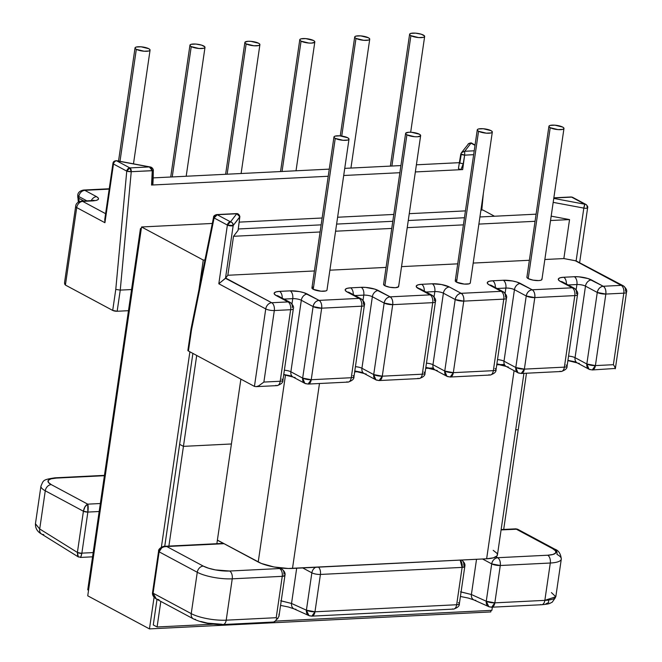 <?xml version="1.0" encoding="UTF-8"?>
<svg xmlns="http://www.w3.org/2000/svg" width="662" height="662" viewBox="0 0 662 662"><rect width="100%" height="100%" fill="white"/><g stroke="black" fill="none" stroke-linecap="round" stroke-linejoin="round"><path stroke-width="0.99" d="M78.786 196.523C79.614 192.899 81.608 190.838 84.761 190.325L83.586 190.044A6.231 3.567 87.2 0 1 84.761 190.325A6.231 4.833 118.2 0 0 78.786 196.523L86.863 200.851L78.786 196.523A6.231 4.833 118.2 0 0 78.761 198.261L83.867 201L78.761 198.261L78.786 196.523L77.727 195.373L78.786 196.523M91.571 200.619A6.231 3.567 87.2 0 1 92.804 200.892C98.803 200.338 100.053 198.923 96.544 196.647A6.231 4.833 118.2 0 0 91.257 200.636A6.231 4.833 -61.8 0 1 96.544 196.647L84.761 190.325L96.544 196.647L98.39 198.112L98.324 199.428L96.362 200.412L92.804 200.892L82.692 201.397L105.606 213.685L82.692 201.397A6.231 4.833 118.2 0 0 76.718 207.595L65.414 285.065L112.705 310.42L65.414 285.065L76.718 207.595L104.927 222.713L76.718 207.595A6.231 4.833 -61.8 0 1 82.692 201.397L92.804 200.892A6.231 3.567 -92.8 0 0 91.629 200.611L81.517 201.116A6.231 3.567 87.2 0 1 82.692 201.397A6.231 3.567 -92.8 0 0 81.517 201.116C77.752 201.885 75.799 203.656 75.658 206.436A6.231 1.663 8.3 0 0 76.718 207.595A6.231 1.663 -171.7 0 1 75.658 206.436L64.52 282.757L65.414 285.065L64.537 283.849M391.887 166.021L410.903 35.674A7.605 2.027 -171.7 0 1 409.604 34.267A7.605 2.027 -171.7 0 1 415.057 33.117A7.605 2.027 -171.7 0 1 423.357 35.061A7.605 2.027 -171.7 0 1 424.648 36.468A7.605 2.027 -171.7 0 1 419.203 37.618A7.605 2.027 -171.7 0 1 410.903 35.674L391.887 166.021M341.741 136.066L355.99 38.404A7.605 2.027 -171.7 0 1 354.691 36.998A7.605 2.027 -171.7 0 1 360.145 35.847A7.605 2.027 -171.7 0 1 368.444 37.784A7.605 2.027 -171.7 0 1 369.735 39.19A7.605 2.027 -171.7 0 1 364.282 40.349A7.605 2.027 -171.7 0 1 355.99 38.404L341.741 136.066M282.053 171.483L301.069 41.135A7.605 2.027 -171.7 0 1 299.778 39.728A7.605 2.027 -171.7 0 1 305.223 38.578A7.605 2.027 -171.7 0 1 313.523 40.514A7.605 2.027 -171.7 0 1 314.822 41.921A7.605 2.027 -171.7 0 1 309.369 43.08A7.605 2.027 -171.7 0 1 301.069 41.135L282.053 171.483M227.14 174.214L246.156 43.866A7.605 2.027 -171.7 0 1 244.866 42.459A7.605 2.027 -171.7 0 1 250.31 41.301A7.605 2.027 -171.7 0 1 258.61 43.245A7.605 2.027 -171.7 0 1 259.901 44.652A7.605 2.027 -171.7 0 1 254.456 45.802A7.605 2.027 -171.7 0 1 246.156 43.866L227.14 174.214M172.228 176.944L191.244 46.597A7.605 2.027 -171.7 0 1 189.944 45.19A7.605 2.027 -171.7 0 1 195.398 44.031A7.605 2.027 -171.7 0 1 203.697 45.976A7.605 2.027 -171.7 0 1 204.988 47.383A7.605 2.027 -171.7 0 1 199.543 48.533A7.605 2.027 -171.7 0 1 191.244 46.597L172.228 176.944M119.987 161.305L136.322 49.319A7.605 2.027 -171.7 0 1 135.031 47.912A7.605 2.027 -171.7 0 1 140.485 46.762A7.605 2.027 -171.7 0 1 148.776 48.707A7.605 2.027 -171.7 0 1 150.075 50.113A7.605 2.027 -171.7 0 1 144.622 51.264A7.605 2.027 -171.7 0 1 136.322 49.319L119.987 161.305M548.922 126.293L526.902 277.204A7.605 2.027 8.3 0 0 528.202 278.611L550.213 127.7A7.605 2.027 -171.7 0 1 548.922 126.293A7.605 2.027 -171.7 0 1 554.367 125.143A7.605 2.027 -171.7 0 1 562.667 127.079A7.605 2.027 -171.7 0 1 563.966 128.486A7.605 2.027 -171.7 0 1 558.513 129.644A7.605 2.027 -171.7 0 1 550.213 127.7L528.202 278.611L527.06 277.726L527.035 276.923M477.269 129.86L455.249 280.771A7.605 2.027 8.3 0 0 456.548 282.178L478.56 131.266A7.605 2.027 -171.7 0 1 477.269 129.86A7.605 2.027 -171.7 0 1 482.714 128.701A7.605 2.027 -171.7 0 1 491.014 130.646A7.605 2.027 -171.7 0 1 492.313 132.052A7.605 2.027 -171.7 0 1 486.86 133.203A7.605 2.027 -171.7 0 1 478.56 131.266L456.548 282.178L455.398 281.284L455.382 280.481L456.482 279.885M405.607 133.418L383.596 284.329A7.605 2.027 8.3 0 0 384.887 285.736L406.907 134.825A7.605 2.027 -171.7 0 1 405.607 133.418A7.605 2.027 -171.7 0 1 411.061 132.268A7.605 2.027 -171.7 0 1 419.36 134.204A7.605 2.027 -171.7 0 1 420.651 135.611A7.605 2.027 -171.7 0 1 415.206 136.761A7.605 2.027 -171.7 0 1 406.907 134.825L384.887 285.736L383.745 284.842L383.72 284.039M333.954 136.976L311.943 287.887A7.605 2.027 8.3 0 0 313.234 289.294L335.253 138.383A7.605 2.027 -171.7 0 1 333.954 136.976A7.605 2.027 -171.7 0 1 339.407 135.826A7.605 2.027 -171.7 0 1 347.707 137.762A7.605 2.027 -171.7 0 1 348.998 139.169A7.605 2.027 -171.7 0 1 343.553 140.327A7.605 2.027 -171.7 0 1 335.253 138.383L313.234 289.294L312.092 288.4L312.067 287.598L313.167 287.01M461.207 154.552L460.752 154.246L461.422 152.748L460.843 153.932L464.641 155.123L462.664 169.588L415.355 171.938L462.664 169.588L463.201 163.837L461 169.513L462.664 169.588L461 169.513L463.201 163.837L464.625 155.189L461.207 154.552L459.784 163.2L461.207 154.552L464.625 155.189L473.644 154.676L464.641 155.123L464.724 151.267L474.215 150.795L464.724 151.267L464.641 155.123L460.818 153.956L461.207 154.552M458.468 168.611L459.031 169.009L458.476 168.371L459.362 162.844L463.201 163.837L459.329 162.902L460.752 154.246M152.732 178.459A2.491 0.621 -178.8 0 1 153.162 178.781A2.491 0.621 -178.8 0 1 152.078 179.294L152.674 184.83L151.548 185.046L152.674 184.83L152.078 179.294L151.548 185.046L328.228 176.266L151.548 185.046L152.26 170.713L152.078 179.294A2.491 0.621 1.2 0 0 153.162 178.814L153.336 170.225A2.491 0.621 -178.8 0 1 152.26 170.713L131.25 171.69L120.252 290.105L131.556 289.542L120.252 290.105L131.25 171.69A3.244 0.645 -174.7 0 1 126.756 171.127L113.492 164.01L104.927 222.713L113.492 164.01A3.244 0.869 -171.7 0 1 112.937 163.415A3.244 0.869 8.3 0 0 113.492 164.01L126.756 171.127L115.776 289.402L126.756 171.127L131.25 171.69L152.26 170.647L151.499 168.355L149.397 166.932L116.595 160.792L129.86 167.908L149.397 166.932L129.86 167.908A3.244 1.854 87.2 0 1 131.25 171.69L129.86 167.908L126.756 171.127A3.244 2.516 -61.8 0 1 129.86 167.908L116.595 160.792A3.244 2.516 118.2 0 0 113.492 164.01A3.244 2.516 -61.8 0 1 116.595 160.792L149.397 166.932L152.26 170.647L153.327 169.902A2.491 0.778 175.3 0 1 152.26 170.647L152.26 170.713A2.491 0.621 1.2 0 0 153.336 170.192A2.491 0.621 -178.8 0 1 153.336 170.225L153.327 169.911M238.808 224.972A2.491 0.952 -172.8 0 1 238.759 225.138L238.072 230.401L233.52 236.284L320.094 231.981L233.52 236.284L227.827 275.26L225.668 278.048L227.827 275.26L314.409 270.957L227.827 275.26L233.52 236.284L238.072 230.401L239.785 217.012A2.491 0.952 7.2 0 0 239.834 216.846A2.491 0.952 -172.8 0 1 239.834 216.863A2.491 0.952 -172.8 0 1 239.785 217.012L238.759 225.138A2.491 0.952 7.2 0 0 238.808 224.997A2.491 0.952 7.2 0 0 238.8 224.848M548.533 600.79L548.624 602.544L545.869 603.852M109.189 189.117L84.761 190.325L109.189 189.117M281.847 379.144A6.231 1.663 -171.7 0 1 282.906 380.294A6.231 1.663 -171.7 0 1 280.208 381.254A6.231 1.663 8.3 0 0 282.906 380.294L293.34 308.765A6.231 1.663 -171.7 0 1 290.643 309.717A6.231 1.663 8.3 0 0 293.34 308.765C294.077 306.961 293.009 304.826 290.122 302.368L278.338 296.055A6.231 4.833 118.2 0 0 276.261 295.6L288.044 301.922A6.231 4.833 -61.8 0 1 290.122 302.368A6.231 4.833 118.2 0 0 288.044 301.922A6.231 3.567 87.2 0 1 290.643 309.717L280.208 381.254A6.231 3.567 87.2 0 1 277.055 385.623A6.231 3.567 -92.8 0 0 280.208 381.254L263.881 382.065L258.643 385.905L256.219 386.641L254.44 386.401L256.219 386.641L258.643 385.905L263.881 382.065L274.316 310.536L290.643 309.717A6.231 3.567 -92.8 0 0 288.044 301.922L271.71 302.733A6.231 3.567 87.2 0 1 274.316 310.536A6.231 1.663 -171.7 0 1 265.743 308.931A6.231 1.663 8.3 0 0 274.316 310.536L263.881 382.065L280.208 381.254L290.643 309.717L274.316 310.536A6.231 3.567 -92.8 0 0 271.71 302.733A6.231 4.833 118.2 0 0 265.743 308.931A6.231 4.833 -61.8 0 1 271.71 302.733L225.668 278.048L218.816 283.766L225.485 278.321L233.181 225.527A3.244 0.869 -171.7 0 1 230.682 225.883A3.244 0.869 -171.7 0 1 227.38 225.072L218.816 283.766L265.743 308.931L254.44 386.401L188.43 351.017L254.44 386.401L265.743 308.931L218.816 283.766L227.38 225.072L214.107 217.955L217.21 214.736L216.598 214.587A3.244 1.854 87.2 0 1 217.21 214.736L236.748 213.76L217.21 214.736L230.484 221.844L236.748 213.76L239.81 216.739L233.181 225.527L225.485 278.321L271.71 302.733L288.044 301.922L276.261 295.6L274.382 294.143L274.341 292.827L276.153 291.851L279.53 291.379L290.146 290.85L299.398 291.578L303.858 292.678L319.076 300.382L359.085 298.388L347.302 292.074L345.423 290.61L345.39 289.294L347.194 288.326L350.57 287.846L361.187 287.316L365.623 287.407L374.899 289.145L390.117 296.849L430.134 294.863L416.464 287.076L416.431 285.761L418.235 284.792L421.62 284.312L432.228 283.791L441.48 284.519L449.374 287.002L461.157 293.316L501.175 291.33L489.383 285.008L487.505 283.551L487.472 282.235L489.284 281.259L492.66 280.787L503.277 280.258L512.52 280.986L516.989 282.086L532.207 289.791L572.216 287.796L560.424 281.482L558.554 280.018L558.513 278.702L560.325 277.734L563.701 277.254L574.318 276.724L578.754 276.815L588.03 278.553L603.248 286.257L621.213 285.363L575.17 260.679L563.858 258.561L544.851 259.504L563.858 258.561L576.122 260.902L583.826 208.1L553.184 202.365L583.826 208.1L576.122 260.902L575.17 260.679L621.213 285.363A6.231 4.833 -61.8 0 1 623.29 285.818A6.231 4.833 -61.8 0 1 625.449 291.048A6.231 1.663 -171.7 0 1 626.509 292.207A6.231 1.663 -171.7 0 1 623.811 293.167L605.846 294.06L595.411 365.59L613.376 364.696L623.811 293.167A6.231 3.567 -92.8 0 0 621.213 285.363L603.248 286.257A6.231 3.567 87.2 0 1 605.846 294.06L623.811 293.167A6.231 1.663 8.3 0 0 626.509 292.207C627.245 290.403 626.169 288.268 623.29 285.818A6.231 4.833 118.2 0 0 621.213 285.363A6.231 3.567 87.2 0 1 623.811 293.167L613.376 364.696L614.733 366.731L613.376 364.696L595.411 365.59L605.846 294.06C606.169 290.337 605.3 287.738 603.248 286.257L591.456 279.935A6.231 4.833 118.2 0 0 585.489 286.133L597.273 292.455L586.838 363.984L575.055 357.67L585.489 286.133L597.273 292.455A6.231 4.833 -61.8 0 1 603.248 286.257C600.095 286.762 598.109 288.831 597.273 292.455L605.846 294.06A6.231 1.663 -171.7 0 1 597.273 292.455L586.838 363.984A6.231 1.663 8.3 0 0 595.411 365.59A6.231 3.567 87.2 0 1 592.25 369.959L595.411 365.59L586.838 363.984L588.998 369.222A6.231 4.833 -61.8 0 1 586.838 363.984L575.055 357.67A6.231 1.663 8.3 0 0 568.55 356.098A6.231 1.663 8.3 0 1 575.055 357.67A6.231 4.833 118.2 0 0 577.214 362.908L588.998 369.222L592.25 369.959L614.146 368.527M529.377 260.274L473.198 263.071L529.377 260.274M457.723 263.84L401.544 266.629L457.723 263.84M386.062 267.398L329.883 270.187L386.062 267.398M470.169 283.253L469.06 283.841L464.294 284.081L456.548 282.178A7.605 2.027 8.3 0 0 464.848 284.114A7.605 2.027 8.3 0 0 470.293 282.964L492.313 132.052M326.854 290.37L325.754 290.966L320.987 291.197L313.234 289.294A7.605 2.027 8.3 0 0 321.533 291.239A7.605 2.027 8.3 0 0 326.987 290.08L348.998 139.169M398.491 286.009L398.507 286.812L395.346 287.697L389.703 287.25L384.887 285.736A7.605 2.027 8.3 0 0 393.187 287.672A7.605 2.027 8.3 0 0 398.64 286.522L420.651 135.611M541.797 278.884L541.822 279.687L540.722 280.283L538.661 280.572L533.018 280.125L528.202 278.611A7.605 2.027 8.3 0 0 536.501 280.556A7.605 2.027 8.3 0 0 541.946 279.397L563.966 128.486M508.251 366.889A6.231 4.833 -61.8 0 1 506.107 366.4A6.231 4.833 -61.8 0 1 504.005 361.195L514.448 289.666A6.231 4.833 -61.8 0 1 520.415 283.468A6.231 4.833 118.2 0 0 514.448 289.666A6.231 1.663 -171.7 0 0 505.876 288.061L505.106 293.299L505.876 288.061A6.231 3.567 -92.8 0 0 503.277 280.258A6.231 3.567 87.2 0 1 505.876 288.061L497.121 288.491L505.876 288.061A6.231 1.663 -171.7 0 1 514.448 289.666L526.232 295.98L515.797 367.518L504.005 361.195L514.448 289.666L526.232 295.98L534.805 297.586L524.37 369.123L564.38 367.137L574.815 295.6L534.805 297.586C535.128 293.87 534.259 291.272 532.207 289.791L520.415 283.468A12.462 3.327 8.3 0 0 503.277 280.258L492.66 280.787A12.462 3.327 8.3 0 0 489.383 285.008L501.175 291.33L461.157 293.316L449.374 287.002A12.462 3.327 8.3 0 0 432.228 283.791L421.62 284.312A12.462 3.327 8.3 0 0 418.343 288.541L430.134 294.863L390.117 296.849L378.333 290.527A12.462 3.327 8.3 0 0 361.187 287.316L350.57 287.846A12.462 3.327 8.3 0 0 347.302 292.074L359.085 298.388L319.076 300.382L307.284 294.06A12.462 3.327 8.3 0 0 290.146 290.85L279.53 291.379A12.462 3.327 8.3 0 0 276.261 295.6A6.231 4.833 -61.8 0 1 278.396 296.088M463.764 301.119L453.329 372.656L493.339 370.662L503.774 299.133L463.764 301.119C464.079 297.395 463.218 294.797 461.157 293.316C458.013 293.82 456.019 295.889 455.191 299.514L444.756 371.051L432.965 364.729L443.399 293.192L455.191 299.514A6.231 4.833 -61.8 0 1 461.157 293.316A6.231 3.567 87.2 0 1 463.764 301.119A6.231 1.663 -171.7 0 1 455.191 299.514L463.764 301.119L503.774 299.133A6.231 3.567 -92.8 0 0 501.175 291.33A6.231 3.567 87.2 0 1 503.774 299.133A6.231 1.663 8.3 0 0 506.471 298.173A6.231 1.663 -171.7 0 1 503.774 299.133L493.339 370.662L453.329 372.656L463.764 301.119M392.715 304.652L382.28 376.182L422.298 374.195L432.733 302.658L392.715 304.652C393.038 300.929 392.169 298.33 390.117 296.849C386.964 297.354 384.978 299.423 384.15 303.047L373.716 374.576L361.924 368.262L372.358 296.725L384.15 303.047A6.231 4.833 -61.8 0 1 390.117 296.849A6.231 3.567 87.2 0 1 392.715 304.652A6.231 1.663 -171.7 0 1 384.15 303.047L392.715 304.652L432.733 302.658A6.231 3.567 -92.8 0 0 430.134 294.863A6.231 3.567 87.2 0 1 432.733 302.658A6.231 1.663 8.3 0 0 435.431 301.698A6.231 1.663 -171.7 0 1 432.733 302.658L422.298 374.195L382.28 376.182L392.715 304.652M321.674 308.178L311.239 379.715L351.249 377.721L361.692 306.192L321.674 308.178C321.997 304.462 321.128 301.864 319.076 300.382C315.923 300.887 313.937 302.948 313.101 306.572L302.666 378.11L290.883 371.787L301.318 300.258L313.101 306.572A6.231 4.833 -61.8 0 1 319.076 300.382A6.231 3.567 87.2 0 1 321.674 308.178A6.231 1.663 -171.7 0 1 313.101 306.572L321.674 308.178L361.692 306.192A6.231 3.567 -92.8 0 0 359.085 298.388A6.231 3.567 87.2 0 1 361.692 306.192A6.231 1.663 8.3 0 0 364.39 305.232A6.231 1.663 -171.7 0 1 361.692 306.192L351.249 377.721L311.239 379.715L321.674 308.178M452.485 608.908A6.231 3.567 87.2 0 0 453.503 609.106A6.231 3.567 -92.8 0 0 456.656 604.745A6.231 3.567 87.2 0 1 453.503 609.106L311.827 616.148L314.98 611.787L306.407 610.182A6.231 1.663 8.3 0 0 314.98 611.787A6.231 3.567 87.2 0 1 311.827 616.148A6.231 3.567 87.2 0 1 310.809 615.95A6.231 4.907 -65.7 0 1 308.947 615.602A6.231 4.907 -65.7 0 1 306.407 610.182L311.86 572.837A6.231 4.833 -61.8 0 1 315.642 567.284A6.231 4.833 118.2 0 0 311.86 572.837L302.691 567.922L311.86 572.837A6.231 1.663 8.3 0 0 320.425 574.442A6.231 3.567 -92.8 0 0 318.505 567.135A6.231 3.567 87.2 0 1 320.425 574.442L314.98 611.787L456.656 604.745L462.109 567.4L320.425 574.442L462.109 567.4A6.231 3.567 -92.8 0 0 460.181 560.102L462.109 567.4L456.656 604.745A6.231 1.663 8.3 0 0 459.354 603.785A6.231 1.663 -171.7 0 1 456.656 604.745L314.98 611.787L320.425 574.442A6.231 1.663 -171.7 0 1 311.86 572.837L306.407 610.182L291.537 603.463L296.684 568.219L291.537 603.463L280.638 600.782M164.433 546.316L166.766 546.531L164.11 546.738L161.727 547.822L159.128 551.835L197.268 572.274A25.421 6.785 8.3 0 0 232.238 578.828L282.252 576.337L284.95 575.386A6.231 1.663 -171.7 0 1 282.252 576.337L276.22 617.696L226.205 620.178A25.421 6.785 -171.7 0 1 191.235 613.633A25.421 6.785 8.3 0 0 226.205 620.178L232.238 578.828L226.205 620.178L276.22 617.696L282.252 576.337L232.238 578.828A25.421 6.785 -171.7 0 1 197.268 572.274L191.235 613.633L153.096 593.185A3.244 0.869 -171.7 0 1 152.55 592.581A3.244 0.869 8.3 0 0 153.096 593.185L159.128 551.835L153.096 593.185L191.235 613.633L197.268 572.274L159.128 551.835A3.244 0.869 -171.7 0 1 158.582 551.231A3.244 0.869 8.3 0 0 159.128 551.835C160.088 548.293 162.629 546.522 166.766 546.531L203.242 566.084L208.522 568.211L215.398 569.899L229.64 571.025L279.654 568.542L277.932 567.624L279.654 568.542L229.64 571.025A19.19 5.122 -171.7 0 1 203.242 566.084L166.766 546.531L223.93 543.692L164.739 546.291L192.89 353.409L164.755 546.291M238.295 228.969L321.136 224.848L238.295 228.969M336.61 224.087L392.789 221.29L336.61 224.087M408.264 220.52L464.451 217.732L408.264 220.52M479.925 216.962L536.104 214.174L479.925 216.962M575.857 361.973L567.93 360.36M504.816 365.498L496.881 363.893M433.776 369.032L425.84 367.418M362.726 372.565L354.799 370.952M291.685 376.09L283.758 374.485M191.012 329.18L187.876 350.413A3.244 0.869 8.3 0 0 188.43 351.017L191.492 329.999L191.012 329.18L191.492 329.999L214.107 217.955L191.492 329.999L188.43 351.017L187.934 350.289L188.397 350.041M128.469 310.693L117.166 311.256L112.705 310.42L115.776 289.402L120.252 290.105L115.776 289.402L112.705 310.42A3.244 0.869 8.3 0 0 117.166 311.256L120.252 290.105L117.166 311.256L128.469 310.693M40.953 486.04A25.421 6.785 8.3 0 0 45.273 490.79A6.231 4.833 -61.8 0 1 51.247 484.601A6.231 4.833 118.2 0 0 45.273 490.79A25.421 6.785 -171.7 0 1 40.945 486.09L35.442 523.774L39.703 528.979L45.273 490.79L83.412 511.238L85.034 506.703L87.715 504.154C85.58 505.197 84.14 507.564 83.412 511.238L87.864 512.074L99.176 511.511L87.864 512.074C88.336 508.35 88.286 505.71 87.715 504.154L51.247 484.601A19.19 5.122 -171.7 0 1 56.287 478.096L104.397 475.705L56.287 478.096L51.082 478.825L48.293 480.322L48.351 482.35L51.247 484.601L87.715 504.154L100.334 503.525L87.715 504.154L87.864 512.074L81.873 553.142L93.185 552.588L81.873 553.142L87.864 512.074A3.244 0.869 -171.7 0 1 83.412 511.238L45.273 490.79L39.703 528.979L77.396 552.439A2.987 1.713 -92.8 0 0 77.421 552.315L83.412 511.238L77.421 552.315A3.244 0.869 8.3 0 0 81.873 553.142A3.244 0.869 -171.7 0 1 77.421 552.315A2.987 1.713 87.2 0 1 77.396 552.439L78.339 556.932L79.829 557.015C80.483 558.033 81.153 556.833 81.831 553.415L77.396 552.439A3.244 0.976 9.9 0 0 81.831 553.415A6.231 3.567 -92.8 0 0 81.873 553.142A6.231 3.567 87.2 0 1 81.831 553.415L80.822 556.891L80.284 557.429L79.829 557.015M164.73 546.291L222.755 543.411A6.231 3.567 -92.8 0 1 223.93 543.692L217.384 540.184L223.93 543.692L222.531 543.428M554.88 549.203A6.231 4.833 118.2 0 0 552.737 548.715A19.19 5.122 -171.7 0 1 547.697 555.219L497.683 557.71L495.962 556.783L497.683 557.71L547.697 555.219L552.902 554.483L555.683 552.993L555.625 550.966L552.737 548.715L516.261 529.161L501.084 529.914L517.51 529.178L516.261 529.161L552.737 548.715A6.231 4.833 -61.8 0 1 554.814 549.162A6.231 4.833 -61.8 0 1 556.974 554.4A25.421 6.785 -171.7 0 1 561.302 559.109A25.421 6.785 -171.7 0 1 550.296 563.023L500.282 565.505L494.837 602.85L544.851 600.36L550.296 563.023L544.851 600.36C550.312 600.103 553.821 599.201 555.393 597.662L552.232 602.172C549.129 603.678 549.957 603.909 541.69 604.729A6.231 3.567 -92.8 0 0 544.851 600.36A6.231 3.567 87.2 0 1 541.739 604.72A6.231 3.567 87.2 0 1 540.68 604.522M335.568 231.212L391.755 228.423L335.568 231.212M407.229 227.654L463.408 224.865L407.229 227.654M478.883 224.095L535.062 221.298L478.883 224.095M550.536 220.529L569.543 219.585L563.858 258.561L569.543 219.585L550.536 220.529M239.851 216.499A2.491 1.101 -179 0 1 239.81 216.739L239.859 216.54C239.172 214.505 238.088 213.528 236.615 213.594L216.598 214.587C214.405 215.266 213.396 216.168 213.569 217.285L214.107 217.955A3.244 1.076 -168.6 0 1 213.586 217.177L190.954 329.312M197.268 572.274A6.231 4.833 -61.8 0 1 203.242 566.084A6.231 4.833 118.2 0 0 197.268 572.274M232.238 578.828A6.231 3.567 -92.8 0 0 229.64 571.025A6.231 3.567 87.2 0 1 232.238 578.828M277.899 618.565L277.188 619.086L276.22 617.696L277.188 619.086L278.983 616.264L284.95 575.386C285.545 573.234 284.47 571.099 281.731 568.989L279.654 568.542C281.706 570.023 282.575 572.622 282.252 576.337A6.231 3.567 -92.8 0 0 279.654 568.542A6.231 4.833 -61.8 0 1 281.731 568.989A6.231 4.833 -61.8 0 1 283.89 574.227M551.173 216.151L569.543 219.585L551.173 216.151M236.748 213.76L230.484 221.844L217.21 214.736A3.244 2.516 118.2 0 0 214.107 217.955L227.38 225.072A3.244 2.516 -61.8 0 1 230.484 221.844A3.244 3.087 37.8 0 1 233.181 225.527L239.785 217.012L238.982 214.678L236.748 213.76M239.818 216.714A2.491 0.952 7.2 0 1 239.834 216.846L239.793 216.284M231.659 222.308L230.484 221.844L227.38 225.072L233.181 225.527L232.577 223.168L231.659 222.308M571.612 197.119L553.821 198.004L571.612 197.119A3.244 1.854 -92.8 0 0 571 196.978L572.688 197.359A3.244 2.516 118.2 0 0 571.612 197.119L584.877 204.235L571.612 197.119M579.664 262.425L587.633 207.794C588.088 206.991 587.525 205.882 585.961 204.467A3.244 2.516 118.2 0 0 584.877 204.235L583.826 208.1A3.244 0.869 8.3 0 0 587.633 207.794A3.244 0.869 -171.7 0 1 583.826 208.1A3.244 0.463 -79.4 0 1 584.877 204.235L553.763 198.41L584.877 204.235A3.244 2.516 -61.8 0 1 585.961 204.467A3.244 2.516 -61.8 0 1 587.086 207.198M561.302 559.158A25.421 6.785 8.3 0 1 550.296 563.023A6.231 3.567 -92.8 0 0 547.697 555.219A6.231 3.567 87.2 0 1 550.296 563.023L500.282 565.505L491.709 563.9A6.231 4.833 -61.8 0 1 497.683 557.71A6.231 3.567 87.2 0 1 500.282 565.505C500.604 561.79 499.736 559.191 497.683 557.71C494.531 558.215 492.536 560.275 491.709 563.9L486.264 601.245A6.231 1.663 8.3 0 0 494.837 602.85L500.282 565.505A6.231 1.663 -171.7 0 1 491.709 563.9L482.54 558.985L491.709 563.9L486.264 601.245L471.394 594.526L476.532 559.282L471.394 594.526L460.487 591.845M461.538 560.027L461.538 560.027A6.231 4.833 -61.8 0 1 461.579 560.052A6.231 4.833 -61.8 0 1 463.739 565.29A6.231 1.663 -171.7 0 1 464.807 566.449A6.231 1.663 -171.7 0 1 462.109 567.4L464.807 566.449L459.354 603.785A6.231 1.663 -171.7 0 0 458.294 602.635M399.881 172.708L343.702 175.496L399.881 172.708M459.37 162.67L416.398 164.805L459.37 162.67M400.915 165.574L344.737 168.371L400.915 165.574M329.262 169.133L153.179 177.888L329.262 169.133M105.126 475.324L55.111 477.815A6.231 3.567 87.2 0 1 56.287 478.096A6.231 3.567 -92.8 0 0 55.054 477.815M459.031 169.009L461 169.513L459.031 169.009M116.595 160.792L116.595 160.792A3.244 0.463 100.6 0 1 116.735 160.701C114.41 160.725 113.144 161.636 112.937 163.415L104.753 219.503L104.927 222.713L105.15 218.071M149.397 166.932L150.224 166.981L149.397 166.932M475.01 145.334L470.988 143.182L464.724 151.267L461.422 152.748L468.63 143.671L470.988 143.182L475.01 145.334M462.126 152.061L464.724 151.267L470.988 143.182L472.072 143.414A3.244 2.516 118.2 0 0 470.988 143.182A3.244 3.087 -142.2 0 0 467.976 144.283C470.003 142.827 471.369 142.529 472.072 143.414L475.051 145.011M306.903 383.795A6.231 4.833 -61.8 0 1 304.826 383.348A6.231 4.833 -61.8 0 1 302.666 378.11L313.101 306.572L301.318 300.258A6.231 1.663 -171.7 0 0 292.745 298.653L283.99 299.083L292.745 298.653L291.983 303.891L292.745 298.653A6.231 3.567 -92.8 0 0 290.146 290.85A6.231 3.567 87.2 0 1 292.745 298.653A6.231 1.663 -171.7 0 1 301.318 300.258A6.231 4.833 -61.8 0 1 307.284 294.06A6.231 4.833 118.2 0 0 301.318 300.258L290.883 371.787A6.231 1.663 8.3 0 0 284.379 370.215A6.231 1.663 8.3 0 1 290.883 371.787A6.231 4.833 118.2 0 0 293.043 377.026L283.725 374.709M417.962 378.275A6.231 3.567 87.2 0 0 419.137 378.556A6.231 3.567 -92.8 0 0 422.298 374.195A6.231 3.567 87.2 0 1 419.137 378.556L379.127 380.551L382.28 376.182L373.716 374.576A6.231 1.663 8.3 0 0 382.28 376.182A6.231 3.567 87.2 0 1 379.127 380.551A6.231 3.567 87.2 0 1 377.952 380.269A6.231 4.833 -61.8 0 1 375.875 379.814A6.231 4.833 -61.8 0 1 373.716 374.576L384.15 303.047L372.358 296.725A6.231 1.663 -171.7 0 0 363.786 295.12L355.031 295.55L363.786 295.12L363.024 300.366L363.786 295.12A6.231 3.567 -92.8 0 0 361.187 287.316A6.231 3.567 87.2 0 1 363.786 295.12A6.231 1.663 -171.7 0 1 372.358 296.725A6.231 4.833 -61.8 0 1 378.333 290.527A6.231 4.833 118.2 0 0 372.358 296.725L361.924 368.262A6.231 1.663 8.3 0 0 355.42 366.69A6.231 1.663 8.3 0 1 361.924 368.262A6.231 4.833 118.2 0 0 364.083 373.492L354.766 371.183M448.993 376.736A6.231 4.833 -61.8 0 1 446.916 376.281A6.231 4.833 -61.8 0 1 444.756 371.051L455.191 299.514L443.399 293.192A6.231 1.663 -171.7 0 0 434.835 291.586L426.08 292.025L434.835 291.586L434.065 296.833L434.835 291.586A6.231 3.567 -92.8 0 0 432.228 283.791A6.231 3.567 87.2 0 1 434.835 291.586A6.231 1.663 -171.7 0 1 443.399 293.192A6.231 4.833 -61.8 0 1 449.374 287.002A6.231 4.833 118.2 0 0 443.399 293.192L432.965 364.729A6.231 1.663 8.3 0 0 426.46 363.157A6.231 1.663 8.3 0 1 432.965 364.729A6.231 4.833 118.2 0 0 435.124 369.967L425.807 367.65M579.291 363.355A6.231 4.833 -61.8 0 1 577.148 362.867A6.231 4.833 -61.8 0 1 575.055 357.67L585.489 286.133A6.231 1.663 -171.7 0 0 576.916 284.528A6.231 1.663 -171.7 0 1 585.489 286.133A6.231 4.833 -61.8 0 1 591.456 279.935A12.462 3.327 8.3 0 0 574.318 276.724A6.231 3.567 87.2 0 1 576.916 284.528L568.162 284.966L576.916 284.528L576.155 289.774L576.916 284.528A6.231 3.567 -92.8 0 0 574.318 276.724L563.701 277.254A12.462 3.327 8.3 0 0 560.424 281.482L572.216 287.796L532.207 289.791C529.054 290.295 527.06 292.356 526.232 295.98A6.231 4.833 -61.8 0 1 532.207 289.791A6.231 3.567 87.2 0 1 534.805 297.586A6.231 1.663 -171.7 0 1 526.232 295.98L515.797 367.518L504.005 361.195A6.231 1.663 8.3 0 0 497.51 359.623A6.231 1.663 8.3 0 1 504.005 361.195A6.231 4.833 118.2 0 0 506.173 366.434L496.848 364.117M256.219 386.641L277.055 385.623A6.231 3.567 87.2 0 1 275.872 385.334M290.122 302.368A6.231 4.833 -61.8 0 1 292.281 307.607M282.227 298.14A6.231 3.567 -92.8 0 0 279.53 291.379A6.231 3.567 87.2 0 1 282.227 298.14M295.12 377.472A6.231 4.833 -61.8 0 1 292.976 376.992A6.231 4.833 -61.8 0 1 290.883 371.787L302.666 378.11A6.231 1.663 8.3 0 0 311.239 379.715L302.666 378.11L304.826 383.348L293.043 377.026M346.921 381.808A6.231 3.567 87.2 0 0 348.096 382.09A6.231 3.567 -92.8 0 0 351.249 377.721A6.231 3.567 87.2 0 1 348.096 382.09L308.078 384.076L311.239 379.715A6.231 3.567 87.2 0 1 308.078 384.076L304.826 383.348M361.162 298.843A6.231 4.833 118.2 0 0 359.085 298.388A6.231 4.833 -61.8 0 1 361.162 298.843A6.231 4.833 -61.8 0 1 363.322 304.081A6.231 1.663 -171.7 0 1 364.39 305.232C365.126 303.428 364.05 301.301 361.162 298.843L349.379 292.521A6.231 4.833 118.2 0 0 347.302 292.074A6.231 4.833 -61.8 0 1 349.437 292.554M351.249 377.721A6.231 1.663 8.3 0 0 353.947 376.769A6.231 1.663 -171.7 0 1 351.249 377.721M352.887 375.611A6.231 1.663 -171.7 0 1 353.947 376.769L364.39 305.232M353.268 294.607A6.231 3.567 -92.8 0 0 350.57 287.846A6.231 3.567 87.2 0 1 353.268 294.607M366.16 373.947A6.231 4.833 -61.8 0 1 364.017 373.459A6.231 4.833 -61.8 0 1 361.924 368.262L373.716 374.576L375.875 379.814L364.083 373.492M432.212 295.31A6.231 4.833 118.2 0 0 430.134 294.863A6.231 4.833 -61.8 0 1 432.212 295.31A6.231 4.833 -61.8 0 1 434.371 300.548A6.231 1.663 -171.7 0 1 435.431 301.698C436.167 299.894 435.091 297.768 432.212 295.31L420.42 288.988A6.231 4.833 118.2 0 0 418.343 288.541A6.231 4.833 -61.8 0 1 420.486 289.021M422.298 374.195A6.231 1.663 8.3 0 0 424.996 373.236A6.231 1.663 -171.7 0 1 422.298 374.195M423.928 372.085A6.231 1.663 -171.7 0 1 424.996 373.236L435.431 301.698M424.309 291.081A6.231 3.567 -92.8 0 0 421.62 284.312A6.231 3.567 87.2 0 1 424.309 291.081M437.201 370.414A6.231 4.833 -61.8 0 1 435.066 369.934A6.231 4.833 -61.8 0 1 432.965 364.729L444.756 371.051A6.231 1.663 8.3 0 0 453.329 372.656L444.756 371.051L446.916 376.281L435.124 369.967M489.003 374.75A6.231 3.567 87.2 0 0 490.178 375.031A6.231 3.567 -92.8 0 0 493.339 370.662A6.231 3.567 87.2 0 1 490.178 375.031L450.168 377.017L453.329 372.656A6.231 3.567 87.2 0 1 450.168 377.017L446.916 376.281M503.252 291.776A6.231 4.833 118.2 0 0 501.175 291.33A6.231 4.833 -61.8 0 1 503.252 291.776A6.231 4.833 -61.8 0 1 505.412 297.015A6.231 1.663 -171.7 0 1 506.471 298.173C507.208 296.369 506.132 294.234 503.252 291.776L491.461 285.463A6.231 4.833 118.2 0 0 489.383 285.008A6.231 4.833 -61.8 0 1 491.527 285.496M493.339 370.662A6.231 1.663 8.3 0 0 496.037 369.702A6.231 1.663 -171.7 0 1 493.339 370.662M494.977 368.552A6.231 1.663 -171.7 0 1 496.037 369.702L506.471 298.173M495.358 287.548A6.231 3.567 -92.8 0 0 492.66 280.787A6.231 3.567 87.2 0 1 495.358 287.548M520.034 373.202A6.231 4.833 -61.8 0 1 517.957 372.756A6.231 4.833 -61.8 0 1 515.797 367.518A6.231 1.663 8.3 0 0 524.37 369.123L534.805 297.586L574.815 295.6A6.231 3.567 -92.8 0 0 572.216 287.796A6.231 3.567 87.2 0 1 574.815 295.6A6.231 1.663 8.3 0 0 577.512 294.64A6.231 1.663 -171.7 0 1 574.815 295.6L564.38 367.137L524.37 369.123L515.797 367.518L517.957 372.756L506.173 366.434M560.044 371.217A6.231 3.567 87.2 0 0 561.227 371.498A6.231 3.567 -92.8 0 0 564.38 367.137A6.231 3.567 87.2 0 1 561.227 371.498L521.209 373.484L524.37 369.123A6.231 3.567 87.2 0 1 521.209 373.484L517.957 372.756M574.293 288.251A6.231 4.833 118.2 0 0 572.216 287.796A6.231 4.833 -61.8 0 1 574.293 288.251A6.231 4.833 -61.8 0 1 576.453 293.489A6.231 1.663 -171.7 0 1 577.512 294.64C578.249 292.836 577.181 290.709 574.293 288.251L562.501 281.929A6.231 4.833 118.2 0 0 560.424 281.482A6.231 4.833 -61.8 0 1 562.568 281.962M564.38 367.137A6.231 1.663 8.3 0 0 567.077 366.177A6.231 1.663 -171.7 0 1 564.38 367.137M623.29 285.818L576.122 260.902M566.018 365.019A6.231 1.663 -171.7 0 1 567.077 366.177L577.512 294.64M566.399 284.015A6.231 3.567 -92.8 0 0 563.701 277.254A6.231 3.567 87.2 0 1 566.399 284.015M614.733 366.731L615.147 368.808M591.075 369.677A6.231 4.833 -61.8 0 1 588.998 369.222M335.253 138.383L342.999 140.286L347.765 140.054L348.874 139.459L348.849 138.656L347.707 137.762L339.954 135.859L335.187 136.099L334.087 136.686L334.103 137.489L335.253 138.383M406.907 134.825L414.66 136.728L417.366 136.786L420.527 135.9L420.502 135.098L419.36 134.204L411.607 132.301L408.901 132.243L405.74 133.128L405.765 133.931L406.907 134.825M478.56 131.266L486.313 133.17L491.08 132.93L492.18 132.342L492.156 131.539L491.014 130.646L483.26 128.742L478.494 128.974L477.393 129.57L477.418 130.373L478.56 131.266M550.213 127.7L557.967 129.603L562.733 129.371L563.834 128.776L563.817 127.973L562.667 127.079L554.922 125.176L550.155 125.416L549.046 126.012L549.071 126.814L550.213 127.7M136.322 49.319L144.076 51.222L148.842 50.991L149.943 50.395L149.926 49.592L148.776 48.707L141.031 46.795L136.264 47.035L135.156 47.631L135.18 48.434L136.322 49.319M191.244 46.597L198.997 48.5L203.755 48.26L204.864 47.664L204.839 46.861L201.604 45.132L195.944 44.073L191.177 44.304L190.077 44.9L190.093 45.703L191.244 46.597M246.156 43.866L253.91 45.769L258.677 45.529L259.777 44.942L259.752 44.139L258.61 43.245L250.857 41.342L248.151 41.284L244.99 42.169L245.014 42.972L246.156 43.866M301.069 41.135L308.823 43.038L311.529 43.096L314.69 42.211L314.673 41.408L313.523 40.514L305.77 38.611L301.011 38.851L299.903 39.439L299.927 40.241L301.069 41.135M355.99 38.404L363.736 40.308L368.502 40.076L369.611 39.48L369.586 38.677L368.444 37.784L360.691 35.88L355.924 36.12L354.824 36.708L354.84 37.511L355.99 38.404M410.903 35.674L418.657 37.585L423.423 37.345L424.524 36.749L424.499 35.947L421.264 34.217L415.604 33.158L410.837 33.39L409.737 33.985L409.761 34.788L410.903 35.674M77.81 196.366L77.826 197.4L78.761 198.261L79.175 201.703L78.761 198.261A6.231 2.64 173.2 0 1 77.702 197.011A6.231 2.64 173.2 0 1 77.702 197.003M78.588 557.056L77.686 556.204L77.396 552.439L39.703 528.979A6.231 4.75 121.9 0 0 41.516 534.019L78.364 556.949M43.783 534.573A6.231 4.75 -58.1 0 1 41.458 533.986A6.231 4.75 -58.1 0 1 39.703 528.979L35.434 523.832M223.102 624.539A6.231 3.567 -92.8 0 0 226.205 620.178A6.231 3.567 87.2 0 1 223.044 624.539A6.231 3.567 87.2 0 1 221.869 624.258L207.628 623.141L200.76 621.452M195.472 619.318A6.231 4.833 -61.8 0 1 193.395 618.871C201.984 622.868 211.865 624.763 223.044 624.539L273.679 622.023A6.231 3.567 -92.8 0 0 276.451 619.26L277.188 619.086L276.451 619.26L275.723 620.716L273.638 622.032M279.016 614.055L278.975 616.314M158.996 599.764L156.306 598.986L153.096 593.185L154.469 597.571L156.215 598.936L193.395 618.871A6.231 4.833 -61.8 0 1 191.235 613.633A6.231 4.833 118.2 0 0 193.337 618.838M295.939 609.23A6.231 4.907 -65.7 0 1 294.011 608.858A6.231 4.907 -65.7 0 1 291.537 603.463L281.234 600.873M311.827 616.148L308.947 615.602L306.407 610.182L291.537 603.463A6.231 4.907 114.3 0 0 294.077 608.891L288.458 607.004L280.572 605.407M551.405 592.589L555.815 596.743L544.851 600.36L494.837 602.85A6.231 3.567 87.2 0 1 491.676 607.211A6.231 3.567 87.2 0 1 490.658 607.013A6.231 4.907 -65.7 0 1 488.804 606.665A6.231 4.907 -65.7 0 1 486.264 601.245L488.804 606.665L491.676 607.211L494.837 602.85L486.264 601.245L471.394 594.526A6.231 4.907 114.3 0 0 473.934 599.954L488.804 606.665M475.788 600.293A6.231 4.907 -65.7 0 1 473.86 599.921A6.231 4.907 -65.7 0 1 471.394 594.526L461.083 591.936M493.19 550.337L496.939 553.258L497.452 554.632L497.013 555.89L493.397 557.826L486.636 558.786L288.251 568.484L274.002 566.97L261.308 563.445L217.393 540.126L258.213 562.013L285.504 374.94L258.213 562.013A24.924 6.653 8.3 0 0 292.496 568.435L319.473 383.513L292.496 568.435L486.636 558.786L514.084 370.679L486.636 558.786A24.924 6.653 8.3 0 0 497.435 554.946L523.923 373.351M504.378 364.439L496.748 364.82L504.378 364.439M433.337 367.964L425.707 368.345L433.337 367.964M358.25 371.696L354.667 371.878L358.25 371.696M515.681 429.853L518.238 429.721L503.691 529.451L518.238 429.721L515.681 429.853L518.238 429.721L526.48 373.227L518.238 429.721L515.681 429.853M231.419 443.979L216.871 543.701L231.419 443.979L183.44 446.362L231.419 443.979L240.877 379.127L231.419 443.979L183.44 446.362L179.625 444.318L183.44 446.362L179.625 444.318L183.44 446.362L196.705 355.453L183.44 446.362L231.419 443.979M114.104 409.19L114.907 409.621L114.104 409.19L87.748 589.809L88.559 590.239L87.748 589.809L114.104 409.19L114.907 409.621L114.104 409.19L140.452 228.572L141.254 229.002L140.452 228.572L114.104 409.19M153.278 624.936L157.093 626.98L160.825 601.402L157.093 626.98L153.278 624.936L157.01 599.358L153.278 624.936M168.893 546.084L183.44 446.362L168.893 546.084M491.891 610.339L275.417 621.097L491.891 610.339L492.354 607.178L491.891 610.339M213.238 624.192L157.093 626.98L213.238 624.192M141.329 228.531L140.452 228.572L141.329 228.531M482.888 210.011L480.918 210.111L482.888 210.011L494.497 216.234L482.888 210.011M465.444 210.88L409.265 213.669L465.444 210.88M393.791 214.438L337.612 217.235L393.791 214.438M322.137 218.005L239.172 222.126L322.137 218.005M212.32 223.458L141.552 226.975L203.267 260.058L204.947 259.976L203.267 260.058L141.552 226.975L87.74 595.817L149.455 628.9L154.072 597.273L149.455 628.9L87.74 595.817L141.552 226.975L212.32 223.458M161.371 547.259L189.886 351.795L161.371 547.259M198.923 289.84L203.267 260.058L198.923 289.84M490.79 611.936L149.455 628.9L490.79 611.936L491.014 610.389L490.79 611.936M78.323 202.183L77.727 195.373C77.868 192.584 79.821 190.813 83.586 190.044L109.238 188.769M390.373 166.096L409.604 34.267M340.268 135.892L354.691 36.998M280.547 171.557L299.778 39.728M225.626 174.288L244.866 42.459M170.713 177.019L189.944 45.19M118.531 161.031L135.031 47.912M239.834 216.863L238.113 230.31M164.788 546.291C163.58 545.918 158.069 548.475 158.582 551.231L152.55 592.589C152.152 594.923 153.377 597.041 156.224 598.936M281.731 568.989L279.579 567.839M501.134 529.575L515.888 528.839L517.634 529.236L554.814 549.162C558.596 550.445 560.764 553.763 561.302 559.109L555.807 596.793M461.579 560.052C464.319 562.162 465.394 564.297 464.807 566.449M585.961 204.467L572.688 197.359L571 196.978L553.846 197.83M55.111 477.815C42.219 479.693 43.618 480.422 40.945 486.09M152.881 184.599L153.162 178.814M153.327 169.902C152.715 168.107 151.615 167.114 150.017 166.932L116.735 160.701M481.795 210.069L483.326 193.627M458.435 168.462L459.329 162.893M277.055 385.623C281.185 384.258 283.137 382.487 282.906 380.294M348.096 382.09C352.225 380.724 354.178 378.954 353.947 376.769M379.127 380.551L375.875 379.814M419.137 378.556C423.266 377.199 425.219 375.42 424.996 373.236M490.178 375.031C494.315 373.666 496.26 371.895 496.037 369.702M561.227 371.498C565.356 370.141 567.309 368.362 567.077 366.177M615.379 368.519L626.509 292.207M567.897 360.591L577.214 362.908M133.484 163.828L150.067 50.147M186.188 176.249L204.988 47.416M241.109 173.518L259.901 44.685M296.022 170.788L314.814 41.954M350.934 168.057L369.727 39.232M410.68 132.243L424.648 36.501M91.629 200.611L94.037 200.288L93.152 200.876M92.564 556.825L80.267 557.437M41.516 534.019C37.337 531.685 35.309 528.276 35.442 523.774M308.947 615.602L294.077 608.891M453.503 609.106C457.641 607.741 459.594 605.97 459.354 603.785M491.676 607.211L541.69 604.729M460.421 596.47L468.307 598.067L473.926 599.946"/></g></svg>
